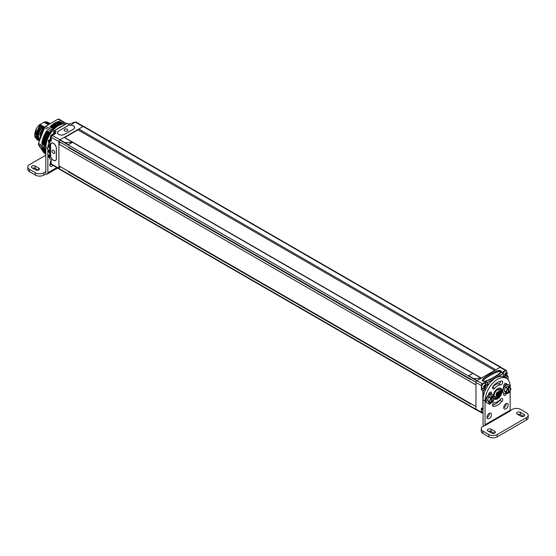 <?xml version="1.0" encoding="UTF-8"?>
<svg xmlns="http://www.w3.org/2000/svg" width="556" height="556" viewBox="0 0 556 556"><rect width="100%" height="100%" fill="white"/><g stroke="black" fill="none" stroke-linecap="round" stroke-linejoin="round"><path stroke-width="0.83" d="M500.984 367.384A1.181 0.681 120 0 0 500.824 367.217A1.181 0.681 120 0 0 500.351 367.217M475.985 409.265L475.971 409.279A1.181 0.681 120 0 0 476.221 409.835A1.181 0.681 120 0 0 476.499 409.89M58.894 144.143L58.894 165.806L475.971 406.603L475.971 384.94L58.894 144.143L60.09 142.656M476.687 380.881A1.181 0.681 120 0 0 475.971 382.25L58.894 141.453A1.418 0.82 120 0 0 58.894 141.641L58.894 168.308A1.418 0.82 120 0 0 58.908 168.468L60.09 166.995M64.218 137.422A0.709 0.41 -60 0 1 64.482 137.429L481.378 378.122M476.791 380.79L59.735 140.001L68.312 144.706L72.495 142.294L64.969 142.697L72.495 142.197L68.312 144.629L59.944 139.785L64.128 137.367L72.495 142.197M59.735 140.001A1.181 0.681 120 0 0 58.894 141.453L475.971 382.25M58.894 168.496L475.971 409.279L58.894 168.496A1.181 0.681 120 0 0 59.138 169.038L476.221 409.835M500.824 367.217L83.747 126.42A1.181 0.681 120 0 0 83.157 126.476L78.757 129.02A0.709 0.41 120 0 0 78.285 130.062M68.596 171.901L470.161 403.746M68.596 147.562L470.161 379.407M494.659 370.456L77.958 129.875L64.677 137.54L78.285 129.673M50.839 138.951L48.525 140.293L48.525 141.064L49.859 141.836L49.859 140.585L51.201 141.356L51.201 137.2A1.418 0.82 -60 0 1 52.201 135.462L59.944 139.785M481.204 378.219L472.836 373.333L468.659 375.849L476.992 380.658L500.066 367.335A1.418 0.82 -60 0 1 500.775 367.266L506.182 370.386A1.418 0.82 120 0 0 505.467 370.456L501.873 372.527L503.382 373.403L487.487 382.577L485.979 381.708L482.379 383.786A1.418 0.82 120 0 0 481.378 385.523L481.378 386.42M481.204 378.163L473.677 378.65L481.204 378.184L477.02 380.596L473.677 378.664M468.659 375.752L473.677 378.65M481.378 385.523L475.971 382.403A1.418 0.82 -60 0 1 476.978 380.665L482.379 383.786M475.971 382.403L475.971 409.105A1.418 0.82 -60 0 0 476.27 409.751L481.67 412.872A1.418 0.82 120 0 0 482.379 412.802L482.552 412.705M497.272 397.165A4.434 2.565 120 0 0 500.171 393.252A4.434 2.565 120 0 0 499.49 389.7A4.434 2.565 120 0 0 497.272 389.916A4.434 2.565 120 0 0 494.374 393.829A4.434 2.565 120 0 0 495.055 397.38A4.434 2.565 120 0 0 497.272 397.165M507.982 379.588L507.982 376.058L506.495 375.196M506.474 371.269L506.474 371.033A1.418 0.82 120 0 0 506.182 370.386M505.564 377.837A3.197 1.842 -60 0 0 505.64 377.795L507.982 376.058L505.467 377.503A2.961 1.71 -60 0 1 505.216 377.635M503.388 376.718A3.197 1.842 -60 0 1 503.382 376.488L503.382 373.403L497.641 377.1M482.83 381.145C484.769 381.847 488.092 380.881 492.797 378.24C499.726 374.466 502.429 371.957 500.9 370.713C498.968 370.011 495.653 370.977 490.955 373.611C484.012 377.385 481.301 379.901 482.83 381.145M483.505 381.124C484.283 381.77 487.494 380.617 493.144 377.656C499.045 374.063 501.408 371.999 500.233 371.464C499.455 370.817 496.251 371.964 490.607 374.911C484.693 378.511 482.323 380.582 483.505 381.124L483.303 381.006M500.428 372.02L500.233 371.464M500.421 371.908L500.233 371.679C498.391 370.018 480.627 380.276 483.505 381.34M493.554 379.456L487.487 382.577L487.487 385.475A2.961 1.71 -60 0 1 487.341 386.427M485.756 389.263A3.197 1.842 -60 0 1 485.562 389.388L483.22 390.736L481.378 389.68L483.414 388.498M483.22 408.743L481.378 408.069L481.378 410.766M481.378 411.364L481.378 412.225A1.418 0.82 120 0 0 481.67 412.872M481.378 387.018L481.378 389.68M503.618 376.801A2.961 1.71 120 0 0 503.965 376.634L504.494 376.329M485.979 384.182L485.979 381.708M502.784 373.055A2.863 1.654 -60 0 1 505.897 370.908A2.863 1.654 -60 0 1 506.057 371.026M504.681 374.89A1.682 0.973 120 0 0 505.87 375.571A1.682 0.973 120 0 0 507.058 373.514A1.682 0.973 -60 0 0 505.87 372.833A1.682 0.973 -60 0 0 504.681 374.89M506.488 374.313L506.523 373.375L505.897 373.312L505.223 375.029L506.488 374.313L505.724 373.646M506.106 374.535L505.404 374.132L505.786 373.91M506.342 373.931L505.745 373.59M470.126 379.116A1.48 0.855 120 0 1 470.14 378.893L470.126 379.116A1.48 0.855 120 0 0 470.432 379.79M482.288 388.234C484.415 388.915 485.722 387.914 486.201 385.225L485.152 383.272A2.863 1.654 -60 0 0 482.942 384.043A2.863 1.654 -60 0 0 481.698 386.92A2.863 1.654 120 0 0 482.288 388.234L481.955 388.039A2.863 1.654 120 0 1 481.357 386.733A2.863 1.654 -60 0 1 482.608 383.848A2.863 1.654 -60 0 1 484.818 383.084A2.863 1.654 -60 0 1 484.971 383.195M483.602 387.059A1.682 0.973 120 0 0 484.79 387.747A1.682 0.973 120 0 0 485.979 385.69A1.682 0.973 -60 0 0 484.79 385.002A1.682 0.973 -60 0 0 483.602 387.059M484.172 387.198L485.409 386.483L484.644 385.815M484.137 387.198L484.825 385.489L485.444 385.544L485.409 386.483M485.027 386.705L484.325 386.302L484.7 386.079M485.256 386.1L484.665 385.76M470.126 403.454A1.48 0.855 120 0 1 470.14 403.239L470.126 403.454A1.48 0.855 120 0 0 470.432 404.136M482.608 408.778A2.863 1.654 -60 0 0 481.698 411.266A2.863 1.654 120 0 0 482.288 412.58L481.955 412.385A2.863 1.654 120 0 1 481.357 411.072A2.863 1.654 -60 0 1 482.274 408.59M498.106 394.684L498.801 392.974L498.308 392.918L498.266 392.209L496.974 393.071L496.473 394.538L496.974 394.586L497.008 395.295L498.106 394.684L497.439 394.301L498.127 392.814M496.793 394.482L497.439 394.301M498.308 392.918L497.822 392.64M498.308 393.815L497.641 393.426M497.641 394.642L496.974 394.26M496.974 394.586L496.48 394.301M64.211 137.415L82.99 126.573L75.289 122.132A1.418 0.82 -60 0 1 76.005 122.063L83.463 126.372M59.735 166.293A1.717 0.994 120 0 0 59.694 166.689A1.717 0.994 120 0 0 59.853 167.293M59.735 141.947A1.717 0.994 120 0 0 59.694 142.343A1.717 0.994 120 0 0 59.853 142.948M58.957 168.822L51.493 164.513A1.418 0.82 -60 0 1 51.201 163.86L51.201 159.711L49.859 158.933L49.859 157.682L48.525 156.91L48.525 156.132L49.859 156.91L49.859 152.657L48.525 151.885L48.525 151.114L49.859 151.885L49.859 147.632L48.525 146.86L48.525 146.089L49.859 146.86L49.859 142.607L48.525 141.836L48.525 140.293L49.72 140.988M52.201 135.462L55.802 133.384L54.46 132.613L56.052 131.696L55.385 132.078L56.052 131.696L54.377 130.729L53.71 131.112L55.246 132.001M54.321 132.627L53.71 132.272L53.71 131.112L67.095 123.39L68.77 124.356L70.355 123.439L69.688 123.821L70.355 123.439L71.696 124.21L75.289 122.132M58.644 130.973A4.142 2.391 0 0 0 57.435 132.662A4.142 2.391 0 0 0 59.985 134.872A4.142 2.391 0 0 0 64.503 134.35L73.371 129.228A4.142 2.391 0 0 0 74.58 127.539A4.142 2.391 0 0 0 72.023 125.329A4.142 2.391 0 0 0 67.512 125.851L58.644 131.07M50.533 155.263A4.142 2.391 -120 0 0 52.34 159.433A4.142 2.391 -120 0 0 55.531 160.538A4.142 2.391 -120 0 0 56.385 158.648L56.385 148.403A4.142 2.391 -120 0 0 54.578 144.24A4.142 2.391 -120 0 0 51.388 143.128A4.142 2.391 -120 0 0 50.533 145.026L50.617 155.214M49.859 158.161L49.859 158.933L49.859 158.161M49.859 146.089L49.859 146.86L49.859 146.089M49.72 146.006L48.525 145.318L48.525 146.089L48.525 145.318L49.72 144.623M49.859 151.114L49.859 151.885L49.859 151.114M49.72 151.03L48.525 150.335L48.525 151.114L48.525 150.335L49.72 149.647M49.859 156.132L49.859 156.91L49.859 156.132M49.72 156.055L48.525 155.36L48.525 156.132L48.525 155.36L49.72 154.665M53.459 143.434L53.459 143.434A4.024 2.321 60 0 0 51.444 143.233A4.024 2.321 60 0 0 50.617 145.074L50.617 155.312A4.024 2.321 60 0 0 53.459 160.239L53.473 160.246A4.024 2.321 60 0 0 55.489 160.448L55.934 160.191M53.473 143.441A4.024 2.321 60 0 1 56.316 148.369L56.316 158.606A4.024 2.321 60 0 1 55.489 160.448M53.758 153.512A2.363 2.363 0 0 1 52.153 150.739A1.89 1.091 60 0 1 53.459 150.287A1.89 1.091 60 0 1 54.787 152.427A1.89 1.091 60 0 1 53.758 153.512A1.89 1.091 60 0 1 53.459 153.38M64.433 134.392L73.302 129.194A4.024 2.321 180 0 0 74.483 127.553A4.024 2.321 180 0 0 73.302 125.906L73.288 125.899A4.024 2.321 180 0 0 67.596 125.899L58.727 131.021A4.024 2.321 180 0 0 57.553 132.662L57.553 133.225M64.433 134.316A4.024 2.321 180 0 1 58.748 134.316L58.727 134.302A4.024 2.321 180 0 1 57.553 132.662M64.67 130.875A1.89 1.091 180 0 1 64.399 129.52A2.363 2.363 0 0 1 67.61 129.52A1.89 1.091 180 0 1 67.186 130.959A1.89 1.091 180 0 1 64.67 130.875M42.673 131.619A11.655 6.728 120 0 0 41.068 135.476M40.567 136.811A10.244 5.914 -60 0 1 43.75 129.326M44.841 127.289A8.945 5.164 120 0 0 40.24 137.735M42.18 130.083L44.716 127.032L42.18 130.083L39.775 139.104M44.716 127.032L45.321 126.685M39.066 140.87L37.037 134.899L40.609 126.539L36.898 134.559L39.149 140.918M49.553 123.599L47.865 124.099M39.094 135.052L43.764 126.483L42.527 127.651L39.462 140.091M47.142 124.238L48.372 123.071L49.831 123.425L48.205 122.973L46.815 123.495M38.051 134.448L42.715 125.885L41.485 127.046L38.023 134.621L39.247 140.779M39.518 139.917L42.694 127.748L44.64 126.99M39.267 140.71L38.218 134.538L41.651 127.143L43.597 126.393M40.609 126.539L42.548 125.788M38.649 140.585L36.022 134.052L39.559 125.934L41.505 125.183L40.435 126.441M39.559 125.934L35.82 134.232L38.107 140.314M46.092 123.634L47.323 122.466L45.217 123.126L46.28 121.868L44.167 122.522L44.626 121.868L38.809 125.232L40.623 124.676L39.393 125.837M47.323 122.466L49.38 123.203M48.872 122.869L47.156 122.376M37.599 139.98L34.896 135.226L36.613 128.29L38.809 125.232M37.141 139.758L35.042 137.047A10.244 5.914 -60 0 1 36.613 128.29M46.28 121.868L48.33 122.605M47.83 122.264L46.113 121.771M44 122.424L44.73 122.285M45.05 123.029L45.773 122.89M35.959 133.238L40.456 124.579M36.022 134.052L36.974 134.031C37.495 130.618 39.003 127.671 41.505 125.183M44.626 121.868L45.62 121.945M69.785 172.096A1.008 0.584 -60 0 1 69.243 171.783M68.868 172.29A1.48 0.855 -60 0 1 68.555 171.616A1.48 0.855 -60 0 1 68.576 171.394M51.201 162.401A2.863 1.654 120 0 0 51.18 162.713A2.863 1.654 -60 0 0 51.201 163.005M69.785 147.75A1.008 0.584 -60 0 1 69.243 147.437M68.868 147.945A1.48 0.855 -60 0 1 68.555 147.27A1.48 0.855 -60 0 1 68.576 147.055M53.466 134.733A2.863 1.654 120 0 0 52.945 135.032M51.201 138.062A2.863 1.654 120 0 0 51.18 138.368A2.863 1.654 -60 0 0 51.201 138.659M74.546 122.563A2.863 1.654 120 0 0 74.031 122.862M29.531 171.734L35.389 175.112L35.389 172.798L29.531 169.413L29.531 171.734A5.914 3.412 180 0 1 27.8 169.323L27.8 167.002A5.914 3.412 180 0 1 29.531 164.59L45.842 155.166M35.389 175.112A5.914 3.412 0 0 0 43.757 175.112L43.757 172.798L45.842 171.589L45.842 173.91L43.757 175.112M32.54 168.141A2.224 1.286 180 0 1 35.188 168.357L38.239 170.115M56.809 167.578L47.851 172.749A2.843 1.64 60 0 1 47.267 174.049A2.843 1.64 60 0 1 45.842 173.91M47.851 172.749L47.851 148.598L45.842 147.437L45.842 171.206M62.613 125.816A17.743 10.244 120 0 0 58.192 128.366M54.078 132.488A17.743 10.244 120 0 0 52.723 134.33M50.478 138.215A17.743 10.244 120 0 0 49.894 139.5M48.893 142.211A17.743 10.244 120 0 0 47.851 148.598M52.973 165.361A3.148 1.814 -60 0 1 50.464 166.3A3.148 1.814 -60 0 1 49.811 164.854A3.148 1.814 -60 0 1 50.492 162.609M35.389 172.798A5.914 3.412 0 0 0 43.757 172.798M29.531 169.413A5.914 3.412 180 0 1 27.8 167.002M35.591 169.9L32.039 167.849A2.224 1.286 180 0 1 31.393 166.946A2.224 1.286 180 0 1 32.762 165.757A2.224 1.286 180 0 1 35.188 166.035L38.732 168.086A2.224 1.286 180 0 1 39.386 168.989A2.224 1.286 180 0 1 38.017 170.178A2.224 1.286 180 0 1 35.591 169.9M45.842 147.437A17.743 10.244 -60 0 1 52.549 130.75A17.743 10.244 -60 0 1 65.497 124.148M51.201 163.923A3.148 1.814 -60 0 1 49.818 165.09M482.969 433.485L482.969 431.164L488.821 434.549A5.914 3.412 0 0 0 497.189 434.549L526.469 417.639L526.469 419.961L497.189 436.863A5.914 3.412 0 0 1 488.821 436.863L482.969 433.485A5.914 3.412 180 0 1 481.232 431.067L481.232 428.752A5.914 3.412 180 0 1 482.969 426.334L485.395 425.319L485.054 424.742L510.158 410.252L510.491 410.828L485.395 425.319M482.969 431.164A5.914 3.412 180 0 1 481.232 428.752M510.255 410.585L512.243 409.431A5.914 3.412 0 0 1 520.611 409.431L526.469 412.809A5.914 3.412 180 0 1 528.2 415.228L528.2 417.542A5.914 3.412 180 0 1 526.469 419.961M494.18 433.312L491.129 431.553A2.224 1.286 0 0 0 488.481 431.338M517.761 414.428A2.224 1.286 180 0 1 520.409 414.644L523.46 416.409M510.158 387.72L510.158 386.489A17.743 10.244 120 0 0 506.481 378.365L504.473 377.204A17.743 10.244 -60 0 0 490.795 381.958A17.743 10.244 -60 0 0 483.053 399.82L483.053 423.971A2.843 1.64 -120 0 0 483.637 425.945M506.481 378.365A17.743 10.244 120 0 0 492.804 383.119A17.743 10.244 120 0 0 485.054 400.98L485.054 424.742M487.028 417.473A3.148 1.814 120 0 0 489.461 413.504A3.148 1.814 120 0 0 489.447 413.275M503.757 407.812A3.148 1.814 120 0 0 506.189 403.851A3.148 1.814 120 0 0 506.182 403.614M500.595 384.856A9.723 5.616 120 0 0 494.618 388.303A2.106 1.216 -60 0 1 492.922 388.957A2.106 1.216 -60 0 1 493.325 385.954A13.935 8.048 120 0 1 501.887 381.013A2.106 1.216 -60 0 1 502.29 381.11A2.106 1.216 -60 0 1 502.457 383.23A2.106 1.216 -60 0 1 500.595 384.856L498.586 383.696A2.106 1.216 120 0 0 500.706 381.145M498.586 383.696A9.723 5.616 120 0 0 492.651 387.101M492.498 405.164A13.935 8.048 120 0 0 499.879 400.355A2.106 1.216 120 0 0 500.553 399.208M505.348 385.308A13.935 8.048 120 0 0 504.952 383.591M489.384 392.758A9.723 5.616 120 0 0 488.877 394.774M510.158 391.118L510.158 410.252M528.2 415.228A5.914 3.412 180 0 1 526.469 417.639M487.987 431.046L491.532 433.096A2.224 1.286 0 0 0 493.957 433.374A2.224 1.286 0 0 0 495.327 432.186A2.224 1.286 0 0 0 494.68 431.282L491.129 429.232A2.224 1.286 0 0 0 488.71 428.954A2.224 1.286 0 0 0 487.334 430.142A2.224 1.286 0 0 0 487.987 431.046M520.409 412.33L523.96 414.38A2.224 1.286 180 0 1 524.607 415.283A2.224 1.286 180 0 1 523.238 416.472A2.224 1.286 180 0 1 520.812 416.194L517.268 414.144A2.224 1.286 180 0 1 516.614 413.24A2.224 1.286 180 0 1 517.983 412.052A2.224 1.286 180 0 1 520.409 412.33L520.409 414.644M494.187 398.812A6.151 3.551 120 0 0 494.527 399.062A6.151 3.551 120 0 0 499.274 397.415A6.151 3.551 120 0 0 501.957 391.222A6.151 3.551 120 0 0 500.685 388.408A6.151 3.551 120 0 0 495.938 390.055A6.151 3.551 120 0 0 493.255 396.247A6.151 3.551 120 0 0 493.367 397.297M491.462 414.665A3.148 1.814 120 0 0 490.816 413.226A3.148 1.814 120 0 0 488.39 414.067A3.148 1.814 120 0 0 487.014 417.236A3.148 1.814 120 0 0 487.668 418.675A3.148 1.814 120 0 0 490.093 417.834A3.148 1.814 120 0 0 491.462 414.665M508.198 405.004A3.148 1.814 120 0 0 507.545 403.566A3.148 1.814 120 0 0 505.119 404.407A3.148 1.814 120 0 0 503.743 407.576A3.148 1.814 120 0 0 504.396 409.014A3.148 1.814 120 0 0 506.822 408.173A3.148 1.814 120 0 0 508.198 405.004M501.887 401.508A2.106 1.216 -60 0 0 502.29 398.513A2.106 1.216 -60 0 0 500.595 399.159A9.723 5.616 120 0 1 494.618 402.613A2.106 1.216 -60 0 0 492.755 404.24A2.106 1.216 -60 0 0 492.922 406.36A2.106 1.216 -60 0 0 493.325 406.457A13.935 8.048 120 0 0 501.887 401.508L499.879 400.355M506.579 393.266A13.935 8.048 120 0 1 506.481 393.551A2.106 1.216 -60 0 1 504.09 395.406A2.106 1.216 -60 0 1 503.799 393.606A9.723 5.616 120 0 0 503.875 393.377M503.889 386.886A9.723 5.616 120 0 0 503.799 386.705A2.106 1.216 -60 0 1 504.278 384.279A2.106 1.216 -60 0 1 506.196 383.362A2.106 1.216 -60 0 1 506.481 383.668L505.786 383.265M506.87 384.502A13.935 8.048 120 0 0 506.481 383.668M488.342 395.198A13.935 8.048 120 0 1 488.731 393.912A2.106 1.216 -60 0 1 491.122 392.063A2.106 1.216 -60 0 1 491.414 393.863A9.723 5.616 120 0 0 491.323 394.141M488.46 403.246A13.935 8.048 120 0 0 488.731 403.802A2.106 1.216 -60 0 0 489.016 404.101A2.106 1.216 -60 0 0 490.983 403.114M488.717 397.123L487.445 400.264L489.509 401.411L490.573 397.936L489.509 401.411L490.587 403.274M491.49 402.356L491.587 397.735L490.739 398.221L488.787 396.956L487.466 400.299M494.201 398.666L492.887 396.657L490.927 395.796M492.088 397.443L492.088 402.391L492.887 402.009L494.201 398.485L492.887 396.657L492.088 397.443L491.587 396.963L490.573 397.936L488.905 396.97L491.115 395.691M491.421 397.443L491.587 396.963M492.039 402.502L492.991 401.891L491.587 402.294M488.682 402.183L487.522 400.528L489.197 401.495L490.434 403.253L491.587 402.412A2.724 1.571 -60 0 1 490.482 402.419A2.724 1.571 -60 0 1 490.017 400.403A2.724 1.571 -60 0 1 491.587 398.006M492.088 397.714A2.724 1.571 -60 0 1 493.2 397.707A2.724 1.571 -60 0 1 493.658 399.729A2.724 1.571 -60 0 1 492.088 402.12M490.399 402.37A2.724 1.571 120 0 0 491.421 402.315L491.587 402.412M491.421 402.315L491.421 398.138M491.587 402.683L490.739 403.169M491.921 402.023A2.724 1.571 120 0 0 493.471 399.708A2.724 1.571 120 0 0 493.116 397.665M492.984 396.782L494.228 398.708L492.957 401.849M493.109 396.935A4.921 2.843 -60 0 0 492.095 394.524A4.921 2.843 -60 0 0 489.634 394.767A4.921 2.843 120 0 0 486.417 399.111A4.921 2.843 120 0 0 487.167 403.051L486.778 402.829A4.921 2.843 120 0 1 486.027 398.881A4.921 2.843 120 0 1 489.238 394.545A4.921 2.843 -60 0 1 491.699 394.301A4.921 2.843 -60 0 1 491.886 394.426M489.634 402.801A4.921 2.843 -60 0 1 489.634 402.808A4.921 2.843 120 0 1 487.167 403.051M505.446 387.462L504.174 390.604L506.238 391.751L507.308 388.276L506.238 391.751L507.315 393.613M508.219 392.696L508.323 388.074L507.475 388.568L505.515 387.296L504.202 390.639M509.581 386.983L507.663 386.142M509.498 387.011L507.308 388.276L505.633 387.31L507.83 386.045L509.498 387.011M508.149 387.789L508.323 387.303M510.936 389.012L509.664 387.296L508.657 387.963L508.823 392.731L508.323 392.633M505.418 392.522L504.25 390.868L505.925 391.834L507.162 393.592L508.323 392.751A2.724 1.571 -60 0 1 507.211 392.758A2.724 1.571 -60 0 1 506.745 390.743A2.724 1.571 -60 0 1 508.323 388.345M508.823 388.053A2.724 1.571 -60 0 1 509.928 388.046A2.724 1.571 -60 0 1 510.394 390.069A2.724 1.571 -60 0 1 508.823 392.46M507.128 392.71A2.724 1.571 120 0 0 508.149 392.654L508.323 392.751M508.149 392.654L508.149 388.477M508.323 393.022L507.475 393.509M508.657 392.362A2.724 1.571 120 0 0 510.206 390.048A2.724 1.571 120 0 0 509.845 388.005M508.775 392.842L509.72 392.23L510.929 388.825L509.664 392.244L508.823 392.731L509.692 392.188M507.287 393.613L505.439 392.585L504.174 390.604L505.515 387.296L507.948 386.031L509.692 387.066L510.929 388.825L509.72 387.129M509.838 387.275A4.921 2.843 -60 0 0 508.823 384.87A4.921 2.843 -60 0 0 506.363 385.113A4.921 2.843 120 0 0 503.145 389.45A4.921 2.843 120 0 0 503.903 393.391L503.514 393.168A4.921 2.843 120 0 1 502.756 389.221A4.921 2.843 120 0 1 505.974 384.884A4.921 2.843 -60 0 1 508.434 384.641A4.921 2.843 -60 0 1 508.622 384.766M506.37 393.148A4.921 2.843 -60 0 1 506.363 393.148A4.921 2.843 120 0 1 503.903 393.391M58.185 125.83A17.153 9.904 120 0 0 45.842 146.958A17.153 9.904 120 0 0 45.849 147.194M45.828 152.295L42.395 150.148L45.773 152.288M42.527 149.661L45.738 152.08M44.605 146.979L38.475 143.434L44.633 127.553L50.77 131.091L46.697 139.007L44.605 146.979A18.932 10.925 120 0 0 44.605 148.369L45.842 151.468M45.064 149.293L41.707 147.104L45.057 149.036M50.77 131.091A18.932 10.925 -60 0 1 51.805 129.798L53.237 128.971L49.936 126.928L53.237 128.971M66.136 123.779L65.184 122.772A18.932 10.925 -60 0 0 64.142 122.674L58.602 124.593L53.279 128.86M45.863 146.193A1.48 0.855 120 0 0 45.842 147.681M52.375 130.764A1.48 0.855 120 0 0 52.229 130.841A1.48 0.855 120 0 0 51.249 132.175M45.842 154.297L43.993 152.789M43.764 152.49L43.451 152.087M43.229 151.802L38.475 144.831L44.605 148.369M38.475 143.434A18.932 10.925 120 0 0 38.461 144.143A18.932 10.925 120 0 0 38.475 144.831M51.805 129.798L45.675 126.261A18.932 10.925 120 0 0 44.633 127.553M45.675 126.261L58.012 119.137A18.932 10.925 120 0 1 59.054 119.227L65.184 122.772M64.142 122.674L58.012 119.137M50.179 132.613L46.829 130.681L50.026 132.669M42.034 143.052L43.347 137.075L46.683 130.736M55.357 123.884L55.829 123.613M58.658 121.722L59.207 121.284L62.501 123.21M57.629 121.986L58.248 121.479L61.549 123.404M56.58 122.355L57.261 121.778L60.576 123.696M55.51 122.806L56.26 122.167L59.589 124.092L56.26 122.167M54.391 123.335L55.252 122.661L58.588 124.586L55.252 122.661M49.936 126.928L54.245 123.244L57.588 125.176M41.964 143.233L41.735 143.559L45.085 145.491M45.064 145.797L41.735 143.559M42.034 147.542L41.86 148.181L45.203 150.113M45.196 150.335L41.86 148.181M42.242 148.64L42.089 149.203L45.432 151.135M45.425 151.322L42.089 149.203M45.731 152.247L42.423 150.356M42.881 150.62L42.777 151.023L45.842 152.796M45.842 152.935L42.777 151.023M43.305 151.496L45.842 153.324M45.842 153.428L43.229 151.816M43.799 152.288L45.842 153.727M45.842 153.803L43.757 152.518M44.362 153.004L45.842 154.005M45.842 154.054L44.348 153.136M45.001 153.63L45.842 154.151L45.001 153.664M45.766 154.2L45.05 153.79M45.064 149.022L41.714 147.09M495.806 369.796L78.757 129.02M500.212 367.259L83.157 126.476M472.753 373.382L72.495 142.294M493.262 396.046A5.678 3.28 120 0 0 497.272 398.179A5.678 3.28 120 0 0 501.283 391.32A5.678 3.28 120 0 0 497.432 388.811M501.283 391.125A5.914 3.412 120 0 0 500.059 388.317A5.914 3.412 120 0 0 499.566 388.116M494.242 398.617A5.914 3.412 120 0 0 497.106 398.277M483.22 390.736L483.22 397.366M487.82 382.771L487.82 385.475A3.197 1.842 -60 0 1 487.807 385.711M505.64 377.795L503.965 376.634M503.416 376.725A2.961 1.71 -60 0 1 503.382 376.488L503.382 376.301M505.467 370.456L500.066 367.335M487.82 385.475L486.152 384.703M486.146 388.498A2.961 1.71 -60 0 1 485.395 389.096L482.879 390.548L482.879 408.938M485.562 389.388L484.109 388.352M481.378 412.225L475.971 409.105M503.117 373.25A2.863 1.654 -60 0 1 506.231 371.102L505.897 370.908M506.53 374.202L505.828 373.799M485.451 386.371L484.749 385.968M496.084 394.649A2.203 1.272 120 0 0 497.641 395.552A2.203 1.272 120 0 0 499.198 392.856A2.203 1.272 120 0 0 497.641 391.959A2.203 1.272 120 0 0 496.084 394.649M498.781 393.231L498.106 392.842M498.308 394.44L497.641 394.051M51.201 163.86L58.894 168.308M54.46 134.156L54.46 132.613M49.859 140.585L51.201 139.806M51.201 137.2L58.894 141.641M51.201 160.997A2.863 1.654 120 0 0 50.846 162.519A2.863 1.654 -60 0 0 51.201 163.631M54.015 134.42A2.863 1.654 120 0 0 51.923 135.49A2.863 1.654 120 0 0 50.846 138.173A2.863 1.654 -60 0 0 51.201 139.292M75.095 122.244A2.863 1.654 120 0 0 72.815 123.564M38.732 168.086L38.732 169.9M35.188 166.035L35.188 168.357M488.821 434.549L488.821 436.863M483.053 399.82L485.054 400.98M494.618 388.303L492.63 387.157M493.325 406.457L492.63 406.054M506.481 393.551L506.057 393.307M491.414 393.863L489.426 392.71M497.189 434.549L497.189 436.863M494.68 431.282L494.68 433.096M491.129 429.232L491.129 431.553M523.96 414.38L523.96 416.194M490.559 403.274L488.71 402.245L487.445 400.264L488.787 396.956L490.976 395.691L492.852 396.643M491.094 395.705L492.769 396.671L491.921 397.158M491.539 402.787L490.455 403.281L488.821 402.322M508.267 393.134L507.19 393.62L505.55 392.661M43.298 151.538L45.842 153.011M42.854 150.745L45.842 152.469M42.2 148.925L45.543 150.857M41.985 147.91L45.328 149.842M41.735 147.368L45.05 149.279M41.707 143.858L45.057 145.79M41.908 143.316L45.258 145.248M41.985 142.732L45.328 144.664M41.86 142.607L45.203 144.539M41.908 142.301L45.251 144.233M42.089 142.065L45.432 143.997M42.2 141.474L45.543 143.406M42.089 141.328L45.432 143.26M42.152 141.016L45.502 142.948M42.346 140.793L45.689 142.725M42.492 140.188L45.835 142.121M42.395 140.022L45.738 141.954M42.478 139.709L45.828 141.641M42.673 139.5L46.023 141.432M42.854 138.896L46.204 140.821M42.777 138.715L46.12 140.647M42.881 138.395L46.224 140.327M43.083 138.201L46.426 140.133M43.298 137.589L46.641 139.521M43.229 137.395L46.579 139.327M43.347 137.075L46.697 139.007M43.556 136.901L46.906 138.833M43.806 136.289L47.149 138.222M43.757 136.081L47.1 138.013M43.889 135.768L47.239 137.7M44.105 135.608L47.448 137.54M44.383 135.004L47.726 136.936M44.348 134.781L47.691 136.713M44.501 134.469L47.844 136.401M44.709 134.33L48.059 136.255M45.022 133.732L48.365 135.664M45.001 133.496L48.351 135.428M45.168 133.19L48.518 135.122M45.383 133.072L48.726 135.004M45.717 132.488L49.06 134.42M45.717 132.245L49.06 134.177M45.898 131.946L49.241 133.878M46.113 131.841L49.456 133.774M46.468 131.279L49.818 133.211M46.489 131.028L49.831 132.96M65.337 122.987L66.421 123.613M65.358 123.015L66.407 123.627M65.476 123.182L65.962 123.467M65.532 123.265L65.928 123.488M59.012 121.361L62.355 123.293M58.825 121.583L62.168 123.515M58.039 121.569L61.382 123.501M57.859 121.806L61.202 123.738M57.046 121.882L60.389 123.814M56.872 122.125L60.215 124.057M56.038 122.292L59.381 124.224M55.871 122.542L59.221 124.474M55.016 122.8L58.366 124.732M54.863 123.057L58.213 124.989M53.995 123.397L57.344 125.329M53.856 123.661L57.205 125.593M53.383 123.981L56.733 125.913M53.223 123.912L56.573 125.844M52.98 124.085L56.323 126.017M52.855 124.356L56.198 126.288M52.389 124.718L55.732 126.65M52.215 124.669L55.558 126.601M51.972 124.864L55.322 126.796M51.861 125.142L55.211 127.074M51.402 125.531L54.745 127.463M51.221 125.51L54.564 127.442M50.985 125.719L54.328 127.651M50.888 125.997L54.231 127.929M50.436 126.427L53.786 128.36M50.248 126.42L53.591 128.353M50.019 126.657L53.362 128.589M494.145 398.569L497.224 398.284C501.338 394.69 502.283 391.368 500.059 388.317L499.719 388.123M508.052 379.672L508.052 376.21M503.472 376.746L503.451 373.556M503.368 376.065C505.501 376.746 506.801 375.738 507.28 373.048L506.231 371.102M482.288 412.58L483.053 412.83M494.256 396.525C497.891 396.803 499.726 395.323 499.747 392.084L498.35 389.436M54.321 134.239L54.321 132.53L55.579 131.807M49.72 141.37L49.72 140.501L51.201 139.646M49.72 158.627L49.72 157.758L48.386 156.987L48.386 155.666M49.72 146.395L49.72 142.69L48.386 141.919L48.386 140.599M49.72 151.42L49.72 147.715L48.386 146.944L48.386 145.623M49.72 156.438L49.72 152.733L48.386 151.962L48.386 150.641M53.904 130.841L67.095 123.23L68.77 124.196L70.021 123.467M51.444 143.233L51.937 142.948M74.483 127.553L74.483 128.068M51.444 163.832L50.394 161.879L51.201 159.711M51.444 139.486L50.394 137.54C50.603 135.087 51.91 134.086 54.307 134.531M71.696 124.203L72.822 122.661L75.123 122.23M47.267 174.049L57.636 168.058M492.095 394.524L491.699 394.301M508.823 384.87L508.434 384.641M45.842 154.116L44.397 153.275M45.842 153.859L43.799 152.678M45.842 153.47L43.271 151.983M45.842 152.963L42.812 151.211M45.46 151.357L42.11 149.425M45.224 150.356L41.874 148.424M66.491 123.578L65.247 122.855M66.067 123.46L65.399 123.071M62.55 123.217L59.207 121.284M61.591 123.411L58.248 121.479M60.604 123.71L57.261 121.778"/></g></svg>
